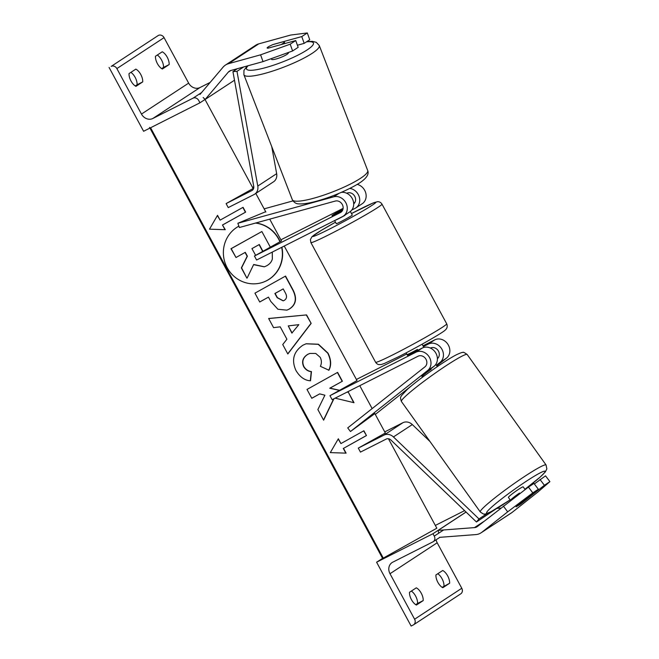 <?xml version="1.0" encoding="UTF-8"?>
<svg xmlns="http://www.w3.org/2000/svg" width="659" height="659" viewBox="0 0 659 659"><rect width="100%" height="100%" fill="white"/><g stroke="black" fill="none" stroke-linecap="round" stroke-linejoin="round"><path stroke-width="0.99" d="M346.593 193.194L347.705 192.889A6.359 5.519 56.7 0 1 354.748 196.308A6.359 5.519 56.7 0 1 353.702 203.862M341.288 192.379A10.898 9.457 -123.3 0 1 352.705 199.471A10.898 9.457 -123.3 0 1 349.764 211.901L343.347 216.103A10.898 9.457 -123.3 0 1 342.548 216.572L256.598 260.017L254.44 256.03L340.39 212.577A6.359 5.519 -123.3 0 0 340.86 212.305A6.359 5.519 -123.3 0 0 342.416 204.718A6.359 5.519 -123.3 0 0 335.25 201.061L239.374 227.52L237.858 223.277L265.692 211.712M292.958 200.904L264.144 208.854M343.347 216.103A10.898 9.457 -123.3 0 0 346.016 203.087A10.898 9.457 -123.3 0 0 333.742 196.819L237.858 223.277M342.935 209.422L338.759 211.531A9.086 0.437 -28.4 0 0 331.971 215.699A9.086 0.437 -28.4 0 0 332.721 215.493L342.466 210.567M280.891 239.818L343.125 208.359M353.644 203.038L354.921 202.395M254.44 256.03L281.492 240.93L269.712 219.142M351.782 210.032L355.003 208.401A10.898 9.457 56.7 0 0 355.802 207.939L362.219 203.73A10.898 9.457 -123.3 0 0 365.778 193.079A10.898 9.457 -123.3 0 0 357.17 184.388M349.789 188.416A10.898 9.457 56.7 0 1 359.221 196.786A10.898 9.457 56.7 0 1 355.802 207.939M157.402 63.626A9.086 4.489 63.2 0 0 162.361 69.014L169.157 64.557A9.086 4.489 -116.8 0 0 162.254 51.789L155.458 56.246A9.086 4.489 63.2 0 0 157.402 63.626M109.081 67.44L143.604 131.281L199.965 102.796L198.664 100.399A4.539 3.938 -123.3 0 0 192.988 98.191L152.83 118.488A9.086 7.883 56.7 0 1 141.471 114.073L116.874 68.585A4.539 3.938 -123.3 0 0 111.198 66.378L158.374 35.429A4.539 3.938 -123.3 0 1 164.058 37.637L188.647 83.125A9.086 7.883 56.7 0 0 200.007 87.54L210.172 82.408M161.677 68.618L163.514 67.407A9.086 4.489 63.2 0 0 157.303 55.043M135.252 85.95L137.097 84.739A9.086 4.489 63.2 0 0 130.886 72.366M130.976 80.95A9.086 4.489 63.2 0 0 135.943 86.345L142.731 81.889A9.086 4.489 -116.8 0 0 135.828 69.121L129.04 73.577A9.086 4.489 63.2 0 0 130.976 80.95M199.965 102.796L205.114 99.41M137.097 84.739L142.731 81.889M163.514 67.407L169.157 64.557M334.615 220.576L336.288 223.673A9.086 0.437 -28.4 0 0 340.505 221.828A9.086 0.437 -28.4 0 0 352.268 215.032L350.349 211.481M342.911 209.488L337.573 212.182A9.086 0.437 -28.4 0 0 331.971 215.699A9.086 0.437 -28.4 0 0 332.293 215.65L342.351 210.567A9.086 0.437 -28.4 0 0 342.507 210.476M344.83 215.139L344.945 215.353A9.086 0.437 151.6 0 1 338.775 218.64A9.086 0.437 151.6 0 1 334.912 220.427M417.888 350.258L417.435 349.418A9.086 0.437 151.6 0 1 411.265 352.705A9.086 0.437 151.6 0 1 407.369 354.509L407.797 355.3M344.945 215.353L342.812 216.432M280.932 44.631A9.086 1.639 158.8 0 0 283.469 43.033A9.086 1.639 158.8 0 0 284.251 41.871A9.086 1.639 158.8 0 0 283.79 41.591L272.81 44.614A9.086 1.639 158.8 0 0 270.915 45.529A9.086 1.211 -19.6 0 0 268.007 47.053A9.086 1.211 -19.6 0 0 267.134 47.983A9.086 1.211 -19.6 0 0 268.056 48.181L295.734 40.545L290.191 44.178L292.612 50.965L298.156 47.324L295.734 40.545M297.407 45.24L304.194 43.362L309.73 39.729L307.308 32.95L290.784 35.026L258.748 43.865A14.531 12.612 -123.3 0 0 256.689 44.664A14.531 12.612 -123.3 0 0 255.626 45.282L225.427 65.084A14.531 12.612 -123.3 0 0 223.055 67.185L199.99 94.426M292.612 50.965L263.015 61.616L230.979 70.455A7.265 6.302 -123.3 0 0 229.95 70.851A7.265 6.302 -123.3 0 0 229.414 71.164A7.265 6.302 -123.3 0 0 228.228 72.21L205.163 99.451L234.489 80.217M263.015 61.616L260.593 54.829L228.558 63.676A14.531 12.612 -123.3 0 0 226.498 64.467A14.531 12.612 -123.3 0 0 225.427 65.084M205.163 99.451L203.12 97.474M304.194 43.362L301.773 36.583L307.308 32.95M301.773 36.583L274.095 44.219A9.086 1.211 -19.6 0 0 273.707 44.367M260.593 54.829L290.191 44.178M288.362 52.489L288.444 52.704A9.086 1.639 158.8 0 1 287.662 53.865A9.086 1.639 158.8 0 1 278.419 58.289A9.086 1.639 158.8 0 1 271.508 59.269L271.261 58.643M267.332 48.132A9.086 1.639 158.8 0 1 268.089 47.275M529.737 496.029L530.042 496.449A9.086 0.774 144.5 0 1 529.91 496.779L521.071 503.773A9.086 0.774 144.5 0 1 519.317 504.934L516.055 506.845L538.337 489.233L532.793 492.866L528.419 487.075L477.528 526.434A7.265 6.302 56.7 0 1 477.132 526.714A7.265 6.302 56.7 0 1 476.597 527.027A7.265 6.302 56.7 0 1 474.464 527.612L438.161 530.38L438.696 533.205M528.419 487.075L533.963 483.442L538.337 489.233M540.001 479.48L544.375 485.271L549.919 481.638L545.537 475.847L534.342 483.953M503.319 506.046L507.694 511.837L481.902 532.225A14.531 12.612 56.7 0 1 481.119 532.793A14.531 12.612 56.7 0 1 480.049 533.411A14.531 12.612 56.7 0 1 475.782 534.589L439.479 537.357M549.919 481.638L537.884 492.026L512.101 512.422A14.531 12.612 56.7 0 1 511.31 512.982L481.119 532.793M500.7 508.105L496.927 508.394M438.161 530.38L466.086 512.068M507.694 511.837L532.793 492.866M544.375 485.271L530.009 496.631M525.124 489.563L523.205 486.877A9.086 0.774 144.5 0 0 522.002 487.265A9.086 0.774 144.5 0 0 513.476 492.907A9.086 0.774 144.5 0 0 508.419 497.438L510.626 500.519M530.042 496.449A9.086 0.774 144.5 0 0 528.839 496.837A9.086 0.774 144.5 0 0 528.485 497.018M510.857 500.346L519.49 493.064A9.086 0.774 144.5 0 0 510.651 500.049M519.49 493.064L519.844 493.558M422.304 376.322A9.086 0.774 144.5 0 1 431.143 369.337L430.805 368.859M442.823 587.721A9.086 4.489 -116.8 0 1 437.864 582.334A9.086 4.489 -116.8 0 1 435.92 574.953L442.716 570.496A9.086 4.489 63.2 0 1 449.619 583.264L442.823 587.721M376.602 562.209L432.963 533.716L434.256 536.113A4.539 3.938 56.7 0 1 433.227 541.69A4.539 3.938 56.7 0 1 432.889 541.887L392.739 562.185A9.086 7.883 -123.3 0 0 392.072 562.572A9.086 7.883 -123.3 0 0 390.004 573.725L414.602 619.213A4.539 3.938 56.7 0 1 413.572 624.79A4.539 3.938 56.7 0 1 413.234 624.979L411.125 626.05L376.602 562.209L382.698 558.288L150.054 128.027M442.14 587.326L449.619 583.264M437.765 573.742A9.086 4.489 -116.8 0 1 443.985 586.115M411.348 591.074A9.086 4.489 -116.8 0 1 417.559 603.446L415.714 604.657M416.406 605.053A9.086 4.489 -116.8 0 1 411.447 599.657A9.086 4.489 -116.8 0 1 409.503 592.284L416.299 587.828A9.086 4.489 63.2 0 1 423.202 600.596L416.406 605.053M436.126 539.787A9.086 7.883 -123.3 0 0 437.181 542.777L461.778 588.265A4.539 3.938 56.7 0 1 460.748 593.841L413.572 624.79M432.963 533.716L466.045 512.018M435.319 525.429L464.595 510.634M417.559 603.446L423.202 600.596M350.456 431.521L427.65 370.498A10.898 9.457 56.7 0 0 429.05 356.717A10.898 9.457 56.7 0 0 415.903 352.227L329.953 395.68L332.111 399.667L418.061 356.222A6.359 5.519 56.7 0 1 425.73 358.834A6.359 5.519 56.7 0 1 424.907 366.874L347.721 427.905L350.456 431.521L374.856 413.605M437.403 358.669A6.359 5.519 -123.3 0 0 438.169 350.646A6.359 5.519 -123.3 0 0 430.516 348.051L430.459 348.084M422.979 345.81L434.775 339.855A10.898 9.457 56.7 0 1 447.922 344.336A10.898 9.457 56.7 0 1 446.514 358.117L436.769 365.827M422.501 377.105L419.552 379.436M411.694 385.647L375.3 414.42M423.391 346.568L428.358 344.064A10.898 9.457 -123.3 0 1 441.505 348.545A10.898 9.457 -123.3 0 1 440.105 362.326L436.373 365.275M421.999 375.894L434.059 366.289A10.898 9.457 56.7 0 0 435.467 352.507A10.898 9.457 56.7 0 0 422.32 348.018L408.226 355.143A9.086 0.437 151.6 0 1 407.484 355.349L406.133 352.845M329.953 395.68L357.005 380.589L284.251 246.038M356.395 379.469L406.76 354.015M253.789 186.761L252.545 187.395M271.747 146.627L276.656 173.671A9.086 7.883 56.7 0 1 273.526 181.818L254.654 194.191A9.086 7.883 56.7 0 0 257.784 186.052L236.985 71.337L232.932 71.617L253.731 186.324A4.539 3.938 56.7 0 1 252.166 190.402A4.539 3.938 56.7 0 1 251.829 190.591L226.095 203.598L253.147 188.507L205.007 99.484M254.654 194.191A9.086 7.883 56.7 0 1 253.987 194.578L228.253 207.585L226.095 203.598M236.985 71.337L243.673 66.954M232.932 71.617L237.397 68.684M358.298 448.104L384.032 435.097A9.086 7.883 -123.3 0 1 393.439 436.95L478.994 518.93L476.449 521.994L390.894 440.014A4.539 3.938 -123.3 0 0 386.19 439.083L360.457 452.099L358.298 448.104L385.35 433.012L374.806 413.514M429.981 441.497L412.312 424.569A9.086 7.883 -123.3 0 0 402.904 422.716L384.749 431.9M478.994 518.93L487.52 513.336M476.449 521.994L495.741 509.102M279.918 241.812A30.635 29.507 71.6 0 0 278.568 239.003A30.635 29.507 71.6 0 0 255.478 223.072M280.133 241.696A30.635 29.507 71.6 0 0 278.798 238.92A30.635 29.507 71.6 0 0 255.741 222.997M238.887 226.161A30.635 29.507 71.6 0 0 227.19 267.719A30.635 29.507 71.6 0 0 262.644 282.398A30.635 29.507 71.6 0 0 281.887 247.232M150.59 127.755L383.274 558.099L436.826 528.213L388.456 438.762M372.146 408.596L359.765 385.688M265.874 212.041L255.807 193.433M222.701 224.917L245.65 212.107L243.064 207.321L220.114 220.131L217.519 215.336L209.48 229.175L225.287 229.703L222.47 224.991L245.65 212.107M310.521 380.795C304.779 380.507 299.927 377.08 295.965 370.515C291.245 360.069 293.552 351.642 302.893 345.217L306.171 343.759L318.421 344.22L327.993 353.117C331.18 359.616 331.493 365.317 328.932 370.226L320.389 366.322C321.757 363.34 321.691 360.341 320.208 357.343L315.727 353.438L309.812 353.438L307.91 354.295C303.058 357.4 301.707 361.453 303.857 366.47C305.661 369.51 308.198 371.215 311.468 371.602L310.521 380.795M286.912 339.212L280.223 326.848L273.576 327.63L268.641 318.495L306.575 314.911L311.155 323.388L287.826 353.982L282.727 344.558L286.912 339.212M289.359 309.038L286.887 310.142L277.917 309.26L270.833 301.501L268.468 297.127L259.72 302.003L254.942 293.156L285.545 276.08L292.942 289.762C297.316 298.329 296.122 304.755 289.359 309.038L286.772 310.175M335.11 398.151L354.007 402.698L348.331 392.212L347.309 391.99M339.616 390.285L329.978 388.151L342.392 381.223L337.606 372.376L307.003 389.453L311.789 398.3L319.697 393.884L324.903 395.194L317.877 409.56L323.627 420.187L333.932 398.744M338.339 438.787L340.925 443.573L363.875 430.764L366.47 435.55L343.512 448.359L346.107 453.145L330.299 452.618L338.339 438.787M383.274 558.099L382.698 558.288M262.529 282.431A30.635 29.507 71.6 0 0 281.665 247.347M264.308 266.829L253.591 264.671M245.082 252.446L247.158 256.293L241.351 267.916L246.886 278.147L241.581 267.842L247.389 256.211L245.288 252.331L236.004 257.512L231.21 248.649L261.87 231.531L270.322 247.166M236.004 257.512L230.971 248.723L261.87 231.531M272.266 252.1L272.356 258.938C271.632 261.788 269.762 264.061 266.747 265.75L264.424 266.796L253.682 264.481L247.117 278.073M268.666 318.552L306.575 314.911M306.344 314.994L311.155 323.388M310.924 323.462L287.752 353.85M288.255 325.9L291.871 333.092L298.832 324.656L288.255 325.9L292.102 333.017M259.704 301.962L268.468 297.127M285.331 276.203L292.703 289.836C297.085 298.412 295.891 304.837 289.128 309.112M283.197 288.906L275.108 293.42L277.381 297.613L283.271 300.817L284.186 300.405C286.78 298.824 287.2 296.369 285.446 293.057L283.197 288.906L274.877 293.494L277.151 297.687L283.156 300.858M306.056 343.8L318.248 344.319L327.762 353.199C330.95 359.699 331.263 365.399 328.701 370.3M309.697 353.479L307.679 354.369C302.827 357.475 301.468 361.536 303.626 366.544C305.43 369.584 307.967 371.297 311.237 371.676L311.468 371.602M311.237 371.676L310.298 380.762M323.52 419.997L333.676 398.876M311.765 398.258L319.697 393.884M339.459 390.375L329.747 388.225L342.392 381.223M342.161 381.297L337.4 372.492M353.685 402.624L348.331 392.212M348.1 392.286L347.128 392.072M338.199 439.026L340.925 443.573M363.669 430.879L366.47 435.55M366.239 435.632L343.512 448.359M343.281 448.433L345.827 453.137M217.379 215.584L220.114 220.131M245.42 212.19L242.85 207.437M225.016 229.694L222.47 224.991M262.916 251.293L259.308 244.505L251.944 248.616L255.651 255.354M262.702 251.417L259.094 244.621M333.742 196.819L339.064 193.326M340.39 212.577L341.296 211.992M141.471 114.073L188.647 83.125M116.874 68.585L164.058 37.637M111.198 66.378L158.374 35.429M192.988 98.191L201.58 92.557M152.83 118.488L200.007 87.54M446.711 323.824L381.989 204.125A40.421 1.961 151.6 0 1 329.64 234.365A40.421 1.961 151.6 0 1 310.883 242.57L375.605 362.269A40.421 1.961 -28.4 0 0 394.362 354.064A40.421 1.961 -28.4 0 0 446.711 323.824C447.675 326.246 447.23 328.273 445.385 329.92C443.869 332.078 417.608 347.169 398.3 356.881L384.469 363.43L381.223 364.551L378.711 364.6C377.45 364.27 376.413 363.496 375.605 362.269M310.883 242.57L310.397 239.555L312.02 236.655L321.295 230.378L335.489 222.19A35.874 1.738 -28.4 0 0 312.885 236.07A35.874 1.738 -28.4 0 0 329.368 229.134A35.874 1.738 -28.4 0 0 372.104 205.287A35.874 1.738 -28.4 0 0 359.188 209.578A35.874 1.738 -28.4 0 0 351.469 213.557L373.266 202.906L377.525 201.679C379.353 201.613 380.844 202.42 381.989 204.125M228.228 72.21L230.848 70.488M228.558 63.676L258.748 43.865M248.081 65.735A35.874 6.483 -21.2 0 0 267.653 67.037A35.874 6.483 -21.2 0 0 310.34 47.605A35.874 6.483 -21.2 0 0 306.509 41.846M315.793 50.71A40.421 7.307 158.8 0 1 274.671 70.414A40.421 7.307 158.8 0 1 243.904 74.755L292.308 199.693A40.421 7.307 -21.2 0 0 323.075 195.361A40.421 7.307 -21.2 0 0 364.205 175.656A40.421 7.307 -21.2 0 0 367.689 170.492L319.277 45.545A40.421 7.307 158.8 0 1 315.793 50.71M481.902 532.225L512.101 512.422M474.464 527.612L483.673 521.574M480.287 511.961C483.08 513.929 484.472 514.613 484.464 514.012C484.966 514.3 487.075 513.575 490.798 511.845L510.148 499.86A35.874 3.064 -35.5 0 1 491.367 511.483A35.874 3.064 -35.5 0 1 499.744 500.362A35.874 3.064 -35.5 0 1 540.256 472.832A35.874 3.064 -35.5 0 1 524.926 489.291L540.1 477.157L545.314 471.926L546.855 468.911L546.072 464.99A40.421 3.452 144.5 0 0 540.718 466.704A40.421 3.452 144.5 0 0 502.776 491.803A40.421 3.452 144.5 0 0 480.287 511.961L401.413 401.488A40.421 3.452 -35.5 0 1 423.902 381.33A40.421 3.452 -35.5 0 1 461.844 356.231A40.421 3.452 -35.5 0 1 467.198 354.517L546.072 464.99M414.602 619.213L461.778 588.265M390.004 573.725L437.181 542.777M434.256 536.113L443.631 529.968M440.105 362.326L446.514 358.117M427.65 370.498L434.059 366.289M415.903 352.227L422.32 348.018M428.358 344.064L434.775 339.855M251.829 190.591L252.471 190.171M257.784 186.052L276.656 173.671M384.032 435.097L402.904 422.716M393.439 436.95L412.312 424.569M422.106 344.204L423.852 347.425M247.24 65.966L243.954 70.34L243.904 74.755M367.689 170.492C368.933 173.474 367.442 176.719 363.233 180.237C357.326 185.467 337.779 194.85 321.295 199.801C311.682 202.783 304.318 204.142 299.186 203.886C296.328 203.993 294.038 202.601 292.308 199.693M284.251 41.871L284.894 43.535M325.439 198.466L325.661 199.051M306.921 41.575L312.399 41.36L316.262 42.324L319.277 45.545M401.413 401.488C399.552 396.018 401.183 397.311 401.315 395.812L407.386 389.321C418.572 379.23 445.896 359.979 456.687 354.633C460.41 352.903 462.527 352.178 463.022 352.466C463.013 351.857 464.406 352.54 467.198 354.517M437.337 366.618L435.78 364.443M422.551 377.17L421.34 375.482M439.882 537.324L433.227 541.69M149.544 127.385L382.541 558.313"/></g></svg>
